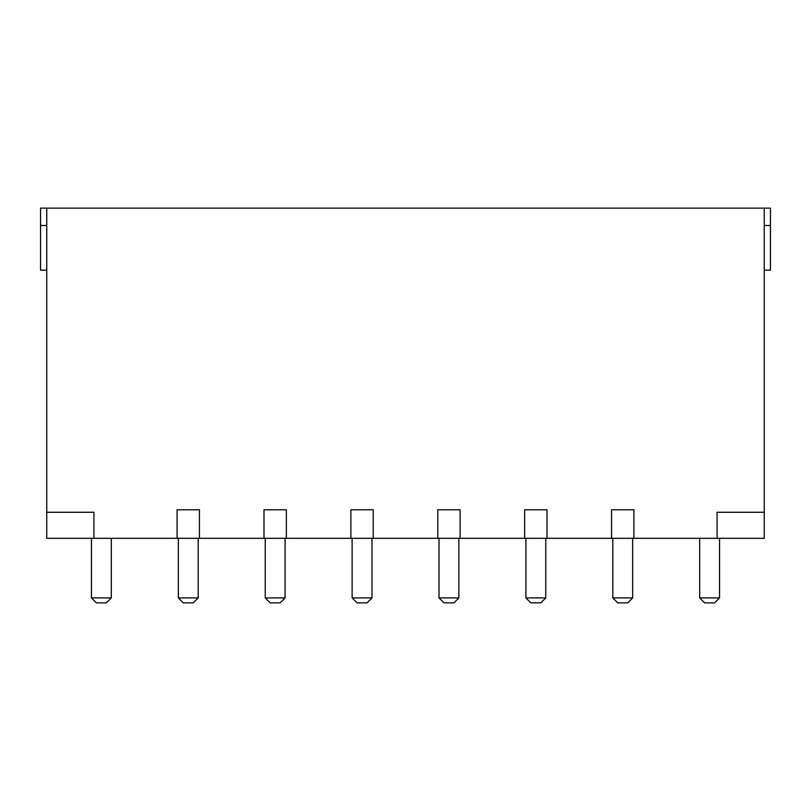 <?xml version="1.0" encoding="UTF-8"?>
<svg xmlns="http://www.w3.org/2000/svg" width="811" height="811" viewBox="0 0 811 811"><rect width="100%" height="100%" fill="white"/><g stroke="black" fill="none" stroke-linecap="round" stroke-linejoin="round"><path stroke-width="1.22" d="M46.754 270.195L40.55 270.195L40.55 208.133L770.45 208.133L770.45 225.509L764.246 225.509M253.833 208.133L239.164 208.133M166.944 208.133L152.265 208.133M80.046 208.133L64.454 208.133M383.38 208.133L398.049 208.133M340.721 208.133L326.052 208.133M470.279 208.133L484.948 208.133M427.62 208.133L412.951 208.133M730.954 208.133L746.546 208.133M644.056 208.133L658.735 208.133M557.167 208.133L571.836 208.133M373.222 538.322L350.879 538.322L350.879 509.774L373.222 509.774L373.222 538.322L437.778 538.322L437.778 509.774L460.121 509.774L460.121 538.322L524.666 538.322L524.666 509.774L547.009 509.774L547.009 538.322L611.565 538.322L611.565 509.774L633.908 509.774L633.908 538.322L717.076 538.322L717.076 512.258L764.246 512.258L764.246 208.133M350.879 538.322L286.334 538.322L286.334 509.774L263.991 509.774L263.991 538.322L199.435 538.322L199.435 509.774L177.092 509.774L177.092 538.322L93.924 538.322L93.924 512.258L46.754 512.258L46.754 208.133M93.924 538.322L46.754 538.322L46.754 512.258M199.435 538.322L177.092 538.322M286.334 538.322L263.991 538.322M437.778 538.322L460.121 538.322M524.666 538.322L547.009 538.322M611.565 538.322L633.908 538.322M717.076 538.322L764.246 538.322L764.246 512.258M111.31 597.91L91.44 597.91L96.408 602.867L106.342 602.867L111.31 597.91L111.31 538.322M91.44 597.91L91.44 538.322M198.198 597.91L178.339 597.91L183.306 602.867L193.231 602.867L198.198 597.91L198.198 538.322M178.339 597.91L178.339 538.322M285.087 597.91L265.227 597.91L270.195 602.867L280.13 602.867L285.087 597.91L285.087 538.322M265.227 597.91L265.227 538.322M352.126 538.322L352.126 597.91L371.985 597.91L371.985 538.322M371.985 597.91L367.018 602.867L357.083 602.867L352.126 597.91M46.754 225.509L40.55 225.509M612.802 597.91L632.661 597.91L627.694 602.867L617.769 602.867L612.802 597.91L612.802 538.322M632.661 597.91L632.661 538.322M525.913 597.91L545.773 597.91L540.805 602.867L530.87 602.867L525.913 597.91L525.913 538.322M545.773 597.91L545.773 538.322M458.874 538.322L458.874 597.91L439.015 597.91L439.015 538.322M439.015 597.91L443.982 602.867L453.917 602.867L458.874 597.91M699.69 597.91L719.56 597.91L714.592 602.867L704.658 602.867L699.69 597.91L699.69 538.322M719.56 597.91L719.56 538.322M764.246 270.195L770.45 270.195L770.45 225.509"/></g></svg>

